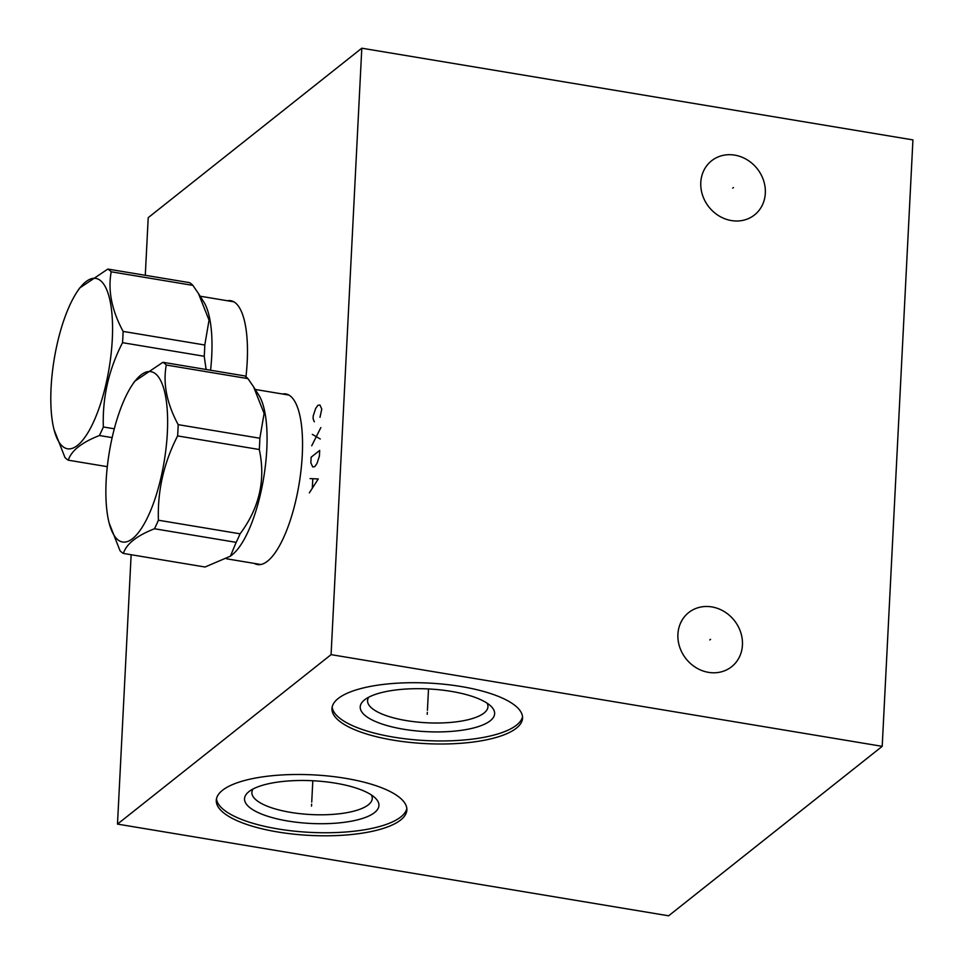 <?xml version="1.0" encoding="UTF-8"?>
<svg xmlns="http://www.w3.org/2000/svg" width="964" height="964" viewBox="0 0 964 964"><rect width="100%" height="100%" fill="white"/><g stroke="black" fill="none" stroke-linecap="round" stroke-linejoin="round"><path stroke-width="1.45" d="M131.14 554.722L117.488 824.1L668.618 915.8L882.205 746.341L912.932 139.9L361.801 48.2L148.215 217.659L145.287 275.294M361.801 48.2L331.074 654.64L882.205 746.341M117.488 824.1L331.074 654.64M227.42 300.756A86.471 27.86 99.4 0 1 230.758 300.696A86.471 27.86 99.4 0 1 247.206 361.681A86.471 27.86 99.4 0 1 245.965 376.803M282.488 393.999A86.471 27.86 99.4 0 1 285.826 393.939A86.471 27.86 99.4 0 1 302.274 454.924A86.471 27.86 99.4 0 1 257.436 564.543A86.471 27.86 99.4 0 1 254.291 563.41M393.457 740.183A95.412 30.306 2.9 0 1 331.978 708.528A95.412 30.306 2.9 0 1 461.093 686.525A95.412 30.306 2.9 0 1 522.56 718.18A95.412 30.306 2.9 0 1 393.457 740.183M277.765 831.98A95.412 30.306 2.9 0 1 216.285 800.313A95.412 30.306 2.9 0 1 345.401 778.31A95.412 30.306 2.9 0 1 406.868 809.977A95.412 30.306 2.9 0 1 277.765 831.98M700.792 182.485A34.547 30.812 -128.4 0 1 711.589 160.783A34.547 30.812 -128.4 0 1 747.04 159.735A34.547 30.812 -128.4 0 1 765.32 193.222A34.547 30.812 -128.4 0 1 754.535 214.924A34.547 30.812 -128.4 0 1 719.084 215.96A34.547 30.812 -128.4 0 1 700.792 182.485M677.909 634.264A34.547 30.812 -128.4 0 1 688.694 612.574A34.547 30.812 -128.4 0 1 724.157 611.525A34.547 30.812 -128.4 0 1 742.437 645A34.547 30.812 -128.4 0 1 731.652 666.702A34.547 30.812 -128.4 0 1 696.189 667.751A34.547 30.812 -128.4 0 1 677.909 634.264M522.524 716.65A95.412 30.306 -177.1 0 1 393.601 737.135A95.412 30.306 2.9 0 1 332.17 707.01M403.579 729.23A67.287 21.377 2.9 0 1 364.464 699.948A67.287 21.377 2.9 0 1 451.273 691.381A67.287 21.377 -177.1 0 1 491.11 706.359A67.287 21.377 -177.1 0 1 474.059 727.844A67.287 21.377 -177.1 0 1 403.579 729.23M487.133 703.202A60.262 19.147 -177.1 0 1 487.953 706.696A60.262 19.147 -177.1 0 1 406.398 720.602A60.262 19.147 2.9 0 1 367.573 700.599A60.262 19.147 2.9 0 1 368.742 697.201M253.05 788.998A60.262 19.147 2.9 0 0 251.881 792.396A60.262 19.147 2.9 0 0 290.706 812.387A60.262 19.147 -177.1 0 0 372.261 798.493A60.262 19.147 -177.1 0 0 371.441 794.987M287.887 821.027A67.287 21.377 2.9 0 1 248.772 791.745A67.287 21.377 2.9 0 1 335.58 783.178A67.287 21.377 -177.1 0 1 375.418 798.156A67.287 21.377 -177.1 0 1 358.367 819.641A67.287 21.377 -177.1 0 1 287.887 821.027M216.478 798.807A95.412 30.306 2.9 0 0 277.909 828.932A95.412 30.306 -177.1 0 0 406.832 808.447M206.115 369.489L204.223 356.27A98.232 31.643 -80.6 0 0 204.573 350.595A98.232 31.643 99.4 0 0 204.79 345.004L209.043 320.168L198.488 293.55L203.838 302.021A85.868 27.667 99.4 0 1 211.731 355.981A85.868 27.667 -80.6 0 1 210.574 370.236M54.056 429.703L64.937 457.454A98.232 31.643 -80.6 0 0 68.311 460.19C71.264 450.73 81.639 442.5 99.413 435.511A98.232 31.643 -80.6 0 0 103.341 426.98C102.341 397.65 108.739 369.549 122.536 342.678A98.232 31.643 -80.6 0 0 122.886 337.002A98.232 31.643 -80.6 0 0 123.115 331.411C111.74 310.312 107.763 290.441 111.209 271.8A98.232 31.643 -80.6 0 0 107.835 269.064L79.518 288.128L76.963 292.032A86.374 27.823 -80.6 0 0 51.068 387.853A86.374 27.823 -80.6 0 0 54.056 429.703A86.374 27.823 -80.6 0 0 86.748 434.571A86.374 27.823 -80.6 0 0 112.294 339.268A86.374 27.823 -80.6 0 0 76.963 292.032M107.835 269.064L189.522 282.645A98.232 31.643 99.4 0 1 192.884 285.38L111.209 271.8M198.488 293.55L192.884 285.38M204.79 345.004L123.115 331.411M204.223 356.27L122.536 342.678M114.306 428.799L103.341 426.98M112.149 437.632L99.413 435.511M107.305 466.672L68.311 460.19M253.556 386.793L258.906 395.264A85.868 27.667 99.4 0 1 266.799 449.224A85.868 27.667 -80.6 0 1 232.396 554.577L230.42 556.168L236.156 542.346A98.232 31.643 -80.6 0 0 240.096 533.815C259.424 507.871 265.823 479.771 259.292 449.513A98.232 31.643 -80.6 0 0 259.641 443.838A98.232 31.643 99.4 0 0 259.858 438.246L264.112 413.411L253.556 386.793L247.953 378.623L166.278 365.031A98.232 31.643 -80.6 0 0 162.904 362.295L134.586 381.37L132.032 385.275A86.374 27.823 -80.6 0 0 106.136 481.096A86.374 27.823 -80.6 0 0 109.125 522.946A86.374 27.823 -80.6 0 0 141.816 527.802A86.374 27.823 -80.6 0 0 167.362 432.511A86.374 27.823 -80.6 0 0 132.032 385.275M109.125 522.946L120.006 550.697A98.232 31.643 -80.6 0 0 123.38 553.432L205.055 567.013L230.42 556.168M162.904 362.295L244.591 375.888A98.232 31.643 99.4 0 1 247.953 378.623M259.858 438.246L178.183 424.654C166.808 403.555 162.832 383.672 166.278 365.031M259.292 449.513L177.605 435.921A98.232 31.643 -80.6 0 0 177.954 430.245A98.232 31.643 -80.6 0 0 178.183 424.654M123.38 553.432C126.332 543.973 136.707 535.743 154.481 528.754A98.232 31.643 -80.6 0 0 158.409 520.223C157.409 490.893 163.808 462.792 177.605 435.921M240.096 533.815L158.409 520.223M236.156 542.346L154.481 528.754M732.688 188.149L733.435 187.558M709.793 639.939L710.552 639.337M320 417.304L321.783 409.049L319.94 405.037L317.879 405.302L315.674 408.423L313.24 415.821L313.095 418.677L314.312 421.822M320.843 427.594L311.721 445.778M312.3 434.366L320.265 439.006M319.687 450.417L311.143 457.201L310.854 462.901L312.71 466.913L314.77 466.648L316.975 463.527L319.397 456.129L319.687 450.417M309.348 492.869L318.253 478.951L310.059 478.602M312.77 479.192L312.336 487.748M427.317 712.348L427.221 714.348L427.317 712.348M427.426 710.311L428.51 688.959M311.625 804.145L311.529 806.145L311.625 804.145M311.733 802.096L312.818 780.756M233.891 301.828L200.175 296.213M288.959 395.071L255.243 389.456M260.774 564.494L226.564 558.795"/></g></svg>
